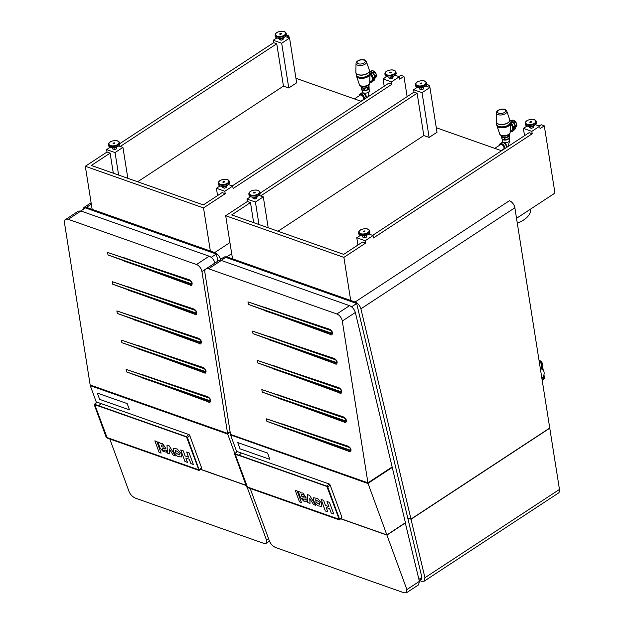 <?xml version="1.0" encoding="UTF-8"?>
<svg xmlns="http://www.w3.org/2000/svg" width="624" height="624" viewBox="0 0 624 624"><rect width="100%" height="100%" fill="white"/><g stroke="black" fill="none" stroke-linecap="round" stroke-linejoin="round"><path stroke-width="0.94" d="M424.141 581.201L424.944 577.715L411.021 519.246L549.767 428.181L559.471 489.427A6.334 3.713 -123.3 0 1 558.363 493.108L424.141 581.201L421.606 581.295L419.453 580.538M411.021 519.246L407.768 518.099M223.337 258.944L224.305 256.916L226.84 256.823L231.691 253.64M407.729 517.928L410.982 519.074L360.906 308.818C359.884 305.573 357.95 303.303 355.087 302.008L226.84 256.823M355.087 302.008L509.418 200.725A6.334 3.713 56.7 0 1 514.862 207.776L549.744 428.009L410.982 519.074M221.107 260.411L225.755 257.361L356.655 303.482L351.577 306.821M418.915 579.361L421.894 577.403L356.655 303.482M421.894 577.403L421.481 579.205L419.227 580.687M368.035 483.53L230.599 434.936L368.004 483.35L386.857 534.908L340.735 518.661M230.63 435.115L236.761 451.862M230.599 434.936L231.075 434.624M368.004 483.35L392.254 467.438L391.7 467.243M386.857 534.908L405.421 522.725L392.254 467.438M340.634 518.762L386.911 535.064L406.879 589.571L406.497 592.777L404.071 592.8L275.824 547.615C272.906 546.312 270.793 544.159 269.474 541.156L250.169 488.452M406.879 589.571L419.39 581.357L405.272 522.826M419.39 581.357L418.579 584.844L406.497 592.777M386.911 535.064L405.467 522.889M355.345 312.468C354.331 309.223 352.388 306.953 349.534 305.659L221.286 260.465L218.751 260.559L205.998 268.936A6.334 3.713 -123.3 0 0 204.89 272.618L230.521 434.429L367.926 482.843L392.137 466.947L355.345 312.468L342.295 321.032A6.334 3.713 -123.3 0 0 336.851 313.981L208.611 268.788A6.334 3.713 -123.3 0 0 205.998 268.936M350.259 451.854L266.877 421.348L266.479 418.844L348.309 446.246C351.094 448.211 351.749 450.083 350.259 451.854M336.367 364.151L252.993 333.645L252.595 331.133L334.417 358.535C337.21 360.508 337.857 362.38 336.367 364.151M345.634 422.62L262.252 392.114L261.854 389.602L343.676 417.004C346.468 418.977 347.116 420.849 345.634 422.62M341 393.385L257.618 362.879L257.221 360.368L339.05 387.769C341.835 389.743 342.49 391.615 341 393.385M331.742 334.916L248.36 304.411L247.962 301.899L329.784 329.3C332.576 331.274 333.224 333.146 331.742 334.916M342.295 321.032L367.926 482.843M258.983 224.523L255.419 202.036L246.995 199.072L250.591 196.708M268.203 227.776L263.305 196.856L255.419 202.036M259.093 195.374L263.305 196.856M350.867 301.447L343.886 257.377L225.685 215.725L247.377 201.49L250.481 202.582L253.664 222.651M247.377 201.49L246.995 199.072M425.708 86.018L429.928 87.508L437.011 132.257L429.125 137.428L422.042 92.68L413.618 89.716L417.206 87.36M429.928 87.508L422.042 92.68M260.075 193.159L414.001 92.134L417.105 93.233L423.805 135.556L429.125 137.428M414.001 92.134L413.618 89.716M524.55 135.681L523.396 128.396L531.812 131.368L539.705 126.188L535.486 124.699M526.984 126.04L523.396 128.396M539.253 126.025L541.195 124.753L544.3 125.845L540.088 128.606L539.705 126.188M343.886 257.377L365.578 243.142L365.196 240.716L373.082 235.537L373.464 237.962L532.202 133.786L529.097 132.694L372.629 235.381M532.202 133.786L531.812 131.368M357.926 245.029L356.772 237.752L365.196 240.716M360.368 235.396L356.772 237.752M373.082 235.537L368.87 234.055M365.578 243.142L362.474 242.05L343.691 254.374L231.699 214.913L250.481 202.582M544.3 125.845L554.954 193.089L516.532 218.306M427.261 86.564L429.203 85.285L426.746 84.419M429.203 85.285L429.538 87.368M501.579 150.751L436.301 127.748M232.666 259.795L225.685 215.725M278.023 231.239L423.805 135.556M260.637 195.92L417.105 93.233M235.147 454.139L247.432 487.024L339.308 519.332M321.103 499.426L323.591 500.292L325.463 505.432L328.879 506.633L326.999 501.501L329.488 502.367L333.715 513.926L331.227 513.053L329.628 508.685L326.219 507.484L327.818 511.844L325.338 510.97L321.103 499.426L323.583 500.3L325.471 505.424L328.879 506.626M326.999 501.501L329.48 502.375L333.715 513.926M326.227 507.491L327.826 511.844M321.664 506.431L321.524 503.014L317.6 498.436L313.607 497.773L313.747 501.205L317.663 505.775L321.656 506.438L321.516 503.022L317.593 498.443L313.607 497.773M319.73 503.545L319.153 501.961L315.674 499.746L316.111 502.258L319.589 504.473L319.73 503.545M315.682 499.738L316.111 502.265L319.589 504.473M315.736 505.354L309.59 495.37L307.367 494.575L307.796 502.554L310.027 503.342L309.761 498.49L313.505 504.566L315.736 505.354L309.598 495.362L307.359 494.582M309.769 498.498L310.027 503.342M298.21 491.361L300.206 492.047L298.21 491.361L300.55 497.734L303.693 501.064L306.961 501.595L307.055 499.996L305.261 499.372L305.159 500.019L303.412 499.59L305.159 500.019M306.961 501.595L307.047 500.003M307.055 499.996L305.269 499.364M302.562 498.553L303.412 499.59L302.562 498.553M306.259 498.046L302.936 493.015L306.259 498.046L302.858 497.929L302.523 498.358M302.936 493.015L300.511 492.898L302.929 493.022M300.206 492.047L300.511 492.898M300.199 492.055L300.511 492.905M301.72 496.213L301.493 495.596L301.72 496.213L303.966 496.54C304.73 495.986 304.348 495.269 302.819 494.387L301.548 494.645M301.61 494.598L301.501 495.596L301.603 494.598M301.727 496.213L303.966 496.54M301.454 502.546L297.219 491.01L301.454 502.546M295.238 490.3L297.227 491.002L295.23 490.308L299.465 501.86L301.447 502.554M339.199 519.347L326.898 486.463L239.218 455.567L235.147 453.812L237.401 451.628A1.022 0.484 46 0 0 237.26 451.597A1.022 0.484 46 0 0 236.964 451.659L234.71 453.843A1.022 0.484 46 0 1 235.147 453.812L239.109 455.302L241.387 453.04L237.455 451.643A0.959 0.452 46 0 0 237.323 451.604L237.26 451.597M241.402 453.04L239.148 455.224L326.82 486.119A1.022 0.484 46 0 1 327.842 487.141L330.096 484.957A1.022 0.484 46 0 0 329.074 483.935L237.455 451.643M341.913 517.265A0.959 0.452 46 0 0 341.913 517.234A0.959 0.452 46 0 0 341.866 517.062L330.088 484.903A0.959 0.452 46 0 0 329.129 483.943L241.387 453.04M341.866 517.062L330.088 484.903M235.123 453.898A0.959 0.452 46 0 0 234.647 454.194A0.959 0.452 46 0 0 234.686 454.366L246.472 486.525A0.959 0.452 46 0 0 247.424 487.492L339.105 519.792A0.959 0.452 46 0 0 339.23 519.823A0.959 0.452 46 0 0 339.534 519.316L341.874 517.117A1.022 0.484 46 0 1 341.921 517.296A1.022 0.484 46 0 1 341.843 517.592L339.589 519.769A1.022 0.484 46 0 1 339.3 519.839A1.022 0.484 46 0 1 339.261 519.831M339.589 519.769A1.022 0.484 46 0 0 339.62 519.301L327.842 487.141L339.534 519.316M239.125 455.309L326.797 486.197A0.959 0.452 46 0 1 327.756 487.165M339.011 519.535L247.33 487.227L234.944 454.459L239.218 455.551M269.849 459.334L267.571 453.063L237.713 442.556L240.006 448.82L269.849 459.334L267.556 453.071M267.571 453.063L237.713 442.556M496.813 125.479A6.833 3.377 -9 0 0 496.868 125.689A6.833 3.377 -9 0 0 505.666 127.319A6.833 3.377 -9 0 0 510.315 123.552L510.104 131.898L511.875 130.517A4.594 2.699 -123.3 0 0 511.844 125.572A4.594 2.699 -123.3 0 0 510.315 123.692M510.284 125.447L510.26 131.547A5.616 3.292 -123.3 0 0 512.437 131.368A5.616 3.292 -123.3 0 0 512.39 125.323A5.616 3.292 -123.3 0 0 510.229 122.78M496.252 121.969A6.848 3.377 -9 0 0 496.275 122.179A6.848 3.377 -9 0 0 502.445 124.582A6.848 3.377 -9 0 0 509.605 121.181A6.848 3.377 -9 0 0 509.8 120.042L510.151 122.257A6.848 3.377 171 0 1 505.51 126.313A6.848 3.377 171 0 1 496.626 124.394A6.848 3.377 -9 0 0 502.796 126.797A6.848 3.377 -9 0 0 509.956 123.396A6.848 3.377 -9 0 0 510.151 122.257L510.284 123.131A6.848 3.377 171 0 1 505.643 127.195A6.848 3.377 171 0 1 496.766 125.276L499.723 134.012A5.312 2.621 171 0 0 506.555 135.275A5.312 2.621 171 0 0 510.175 132.35C509.746 134.215 508.513 135.353 506.493 135.775C505.284 136.547 499.902 136.11 499.723 134.012M501.283 136.133A4.087 2.02 -9 0 0 501.298 136.266A4.087 2.02 -9 0 0 502.499 137.42A4.087 2.02 -9 0 0 502.616 137.459A4.087 2.02 -9 0 0 506.415 137.459A4.087 2.02 -9 0 0 506.438 137.452A4.087 2.02 -9 0 0 509.254 135.665A4.087 2.02 -9 0 0 509.293 135.58A4.087 2.02 -9 0 0 509.371 134.987A4.087 2.02 -9 0 0 509.34 134.854M501.275 135.603A4.087 2.02 -9 0 0 501.259 136.001A4.087 2.02 -9 0 0 504.941 137.436A4.087 2.02 -9 0 0 509.215 135.408A4.087 2.02 -9 0 0 509.332 134.722A4.087 2.02 -9 0 0 509.192 134.347M509.473 137.093A3.884 1.919 171 0 1 509.527 137.303A3.884 1.919 171 0 1 509.457 137.865A3.884 1.919 171 0 1 508.771 138.707L508.763 138.707A3.682 1.817 -9 0 0 508.942 138.559M504.091 137.717L504.434 139.885L505.222 139.885L504.434 139.885A3.884 1.919 171 0 1 503.116 139.651A3.884 1.919 171 0 1 502.156 139.082L502.328 139.152M501.836 137.069L501.914 138.723M504.878 137.709L505.222 139.885A3.884 1.919 171 0 0 506.75 139.643A3.884 1.919 171 0 0 508.209 139.074L508.186 139.144A3.682 1.817 -9 0 1 506.719 139.729A3.682 1.817 -9 0 1 505.229 139.955M507.866 136.913L508.209 139.074L508.771 138.731L504.465 139.955A3.682 1.817 -9 0 1 503.279 139.737A3.682 1.817 -9 0 1 502.804 139.526M512.538 131.297A5.616 3.292 -123.3 0 0 512.647 131.235A5.616 3.292 -123.3 0 0 513.513 130.065A5.616 3.292 -123.3 0 0 513.521 130.042A5.616 3.292 -123.3 0 0 512.6 125.19A5.616 3.292 -123.3 0 0 512.483 124.987A5.616 3.292 -123.3 0 0 510.175 122.452M513.458 127.202L515.167 126.071A5.21 3.058 -123.3 0 0 514.215 123.841A5.21 3.058 -123.3 0 0 512.772 122.054M511.048 123.185L512.741 122.07L512.46 121.664M510.487 122.678L512.351 121.688M513.271 130.58L513.965 130.127M513.614 127.904L515.291 126.805A5.413 3.175 56.7 0 1 515.174 128.731A5.413 3.175 56.7 0 1 514.34 129.878L515.338 126.695M512.249 121.547L509.87 120.494A5.413 3.175 56.7 0 1 510.331 120.611A5.413 3.175 56.7 0 1 512.164 121.579L512.741 122.07A5.413 3.175 56.7 0 1 514.176 123.864A5.413 3.175 56.7 0 1 515.143 126.103L514.246 123.817L512.203 121.563A5.21 3.058 -123.3 0 0 511.306 121.009M515.143 125.814A4.087 2.395 -123.3 0 0 514.597 124.192A4.087 2.395 -123.3 0 0 514.519 124.043A4.087 2.395 -123.3 0 0 512.772 121.937M515.081 125.51L516.773 124.363A3.682 2.153 -123.3 0 0 516.243 122.881M513.63 122.749L515.323 121.633L515.034 121.173M513.076 122.187L514.933 121.189M511.298 120.939L512.468 120.167A3.884 2.278 56.7 0 1 513.536 120.323A3.884 2.278 56.7 0 1 514.769 121.079L515.323 121.633A3.884 2.278 56.7 0 1 516.204 122.905A3.884 2.278 56.7 0 1 516.758 124.402L516.844 125.096A3.884 2.278 56.7 0 1 516.625 126.29A3.884 2.278 56.7 0 1 516.118 126.875A3.884 2.278 56.7 0 1 515.986 126.953L515.65 127.187M513.973 120.526A3.682 2.153 -123.3 0 1 514.792 121.064L516.82 124.348L516.859 125.089L515.276 126.126L516.844 125.096M509.356 138.138L509.683 140.244A3.572 1.763 171 0 1 508.739 141.71A3.572 1.763 171 0 1 504.98 142.623A3.572 1.763 171 0 1 502.624 141.359L502.258 142.475A3.572 2.098 -123.3 0 1 504.925 143.114A3.572 2.098 -123.3 0 1 506.805 146.375A3.572 2.098 -123.3 0 1 506.821 147.311M503.123 149.471A2.863 1.677 -123.3 0 0 503.342 149.425A2.863 1.677 -123.3 0 0 503.576 149.308A2.863 1.677 -123.3 0 0 503.521 146.188A2.863 1.677 -123.3 0 0 500.674 144.409A2.863 1.677 -123.3 0 0 500.432 144.526A2.863 1.677 -123.3 0 0 500.105 144.877M503.194 149.425A2.863 1.677 -123.3 0 0 503.404 149.378A2.863 1.677 -123.3 0 0 503.607 149.284M506.431 147.568A3.682 2.153 -123.3 0 0 505.011 143.91A3.682 2.153 -123.3 0 0 502.024 142.561A3.682 2.153 -123.3 0 0 501.719 142.709L500.191 143.707A3.682 2.153 -123.3 0 0 499.504 145.267M494.793 148.364L500.495 144.62A2.746 1.615 56.7 0 1 502.468 145.041A2.746 1.615 56.7 0 1 503.513 149.214L501.314 150.657M530.486 209.141L530.509 209.251A26.153 12.917 171 0 1 517.312 223.228M363.878 231.863L363.199 231.621L363.41 231.137L364.985 231.137L363.878 231.863M363.425 231.707L364.829 231.496M358.613 232.697L358.792 233.836A5.616 2.777 -9 0 0 362.95 235.841A5.616 2.777 -9 0 0 369.892 232.081L369.712 230.942A5.616 2.777 -9 0 1 362.77 234.694A5.616 2.777 -9 0 1 358.613 232.697C358.777 230.381 361.046 229.047 365.438 228.688C367.848 228.735 369.275 229.484 369.712 230.942M364.307 230.896L364.377 231.332M363.41 231.137L363.48 231.582M365.929 235.459A1.934 0.959 171 0 1 363.605 235.825M365.414 237.518L365.414 237.518A1.934 0.959 171 0 1 364.736 237.627A1.934 0.959 171 0 1 364.72 237.627L366.522 237.065L366.296 235.615L364.166 236.192L363.519 235.825M366.514 234.913L366.296 235.615M362.583 235.825L362.778 237.073L364.705 237.627M364.166 236.192L364.4 237.643M366.904 235.139L366.522 237.065M254.108 193.183L253.422 192.941L253.633 192.457L255.208 192.457L254.108 193.183M253.648 193.019L255.052 192.816M248.836 194.017L249.015 195.156A5.616 2.777 -9 0 0 253.172 197.161A5.616 2.777 -9 0 0 260.114 193.401L259.935 192.262A5.616 2.777 -9 0 1 252.993 196.014A5.616 2.777 -9 0 1 248.836 194.017C248.999 191.701 251.269 190.367 255.661 190.008C258.071 190.055 259.498 190.804 259.935 192.262M254.53 192.215L254.6 192.652M253.633 192.457L253.703 192.894M256.152 196.778A1.934 0.959 171 0 1 253.828 197.145M255.637 198.838L255.637 198.838A1.934 0.959 171 0 1 254.959 198.947A1.934 0.959 171 0 1 254.943 198.947L256.745 198.385L256.519 196.934L254.389 197.512L253.742 197.145M256.737 196.232L256.519 196.934M252.806 197.145L253.001 198.393L254.927 198.947M254.389 197.512L254.623 198.962M257.127 196.459L256.745 198.385M530.501 122.515L529.823 122.273L530.033 121.789L531.609 121.781L530.501 122.515M530.049 122.351L531.453 122.14M525.236 123.349L525.416 124.488A5.616 2.777 -9 0 0 529.573 126.485A5.616 2.777 -9 0 0 536.515 122.725L536.336 121.586A5.616 2.777 -9 0 1 529.394 125.346A5.616 2.777 -9 0 1 525.236 123.349C525.4 121.025 527.67 119.691 532.054 119.34C534.472 119.387 535.891 120.136 536.336 121.586M530.93 121.547L531.001 121.984M530.033 121.789L530.104 122.226M532.553 126.103A1.934 0.959 171 0 1 530.228 126.469M532.038 128.17L532.038 128.17A1.934 0.959 171 0 1 531.352 128.279A1.934 0.959 171 0 1 531.344 128.279L533.146 127.709L532.912 126.259L530.79 126.836L530.143 126.477M533.13 125.557L532.912 126.259M529.199 126.477L529.402 127.717L531.328 128.279M530.79 126.836L531.024 128.287M533.528 125.791L533.146 127.709M420.724 83.827L420.046 83.593L420.256 83.109L421.832 83.101L420.724 83.827M420.272 83.671L421.676 83.46M415.459 84.661L415.639 85.808A5.616 2.777 -9 0 0 419.796 87.805A5.616 2.777 -9 0 0 426.738 84.045L426.559 82.906A5.616 2.777 -9 0 1 419.617 86.666A5.616 2.777 -9 0 1 415.459 84.661C415.623 82.345 417.893 81.011 422.276 80.66C424.694 80.699 426.114 81.455 426.559 82.906M421.153 82.859L421.223 83.304M420.256 83.109L420.326 83.546M422.776 87.422A1.934 0.959 171 0 1 420.451 87.789M422.261 89.489L422.261 89.489A1.934 0.959 171 0 1 421.574 89.591A1.934 0.959 171 0 1 421.567 89.599L423.368 89.029L423.142 87.578L421.013 88.156L420.365 87.797M423.361 86.876L423.142 87.578M419.429 87.797L419.624 89.037L421.574 89.591M421.013 88.156L421.247 89.606M423.751 87.11L423.368 89.029M82.976 209.485L83.944 207.457L86.479 207.363L91.33 204.181M220.771 260.317L220.545 259.358C219.523 256.113 217.589 253.843 214.726 252.556L86.479 207.363M80.746 210.951L85.394 207.901L216.294 254.03L211.216 257.361M217.971 261.074L216.294 254.03M246.012 485.285L200.374 469.201M227.674 434.07L90.269 385.655L227.643 433.898L234.866 453.695M90.269 385.655L96.4 402.402M90.238 385.476L90.714 385.164M227.643 433.898L230.17 432.237M247.198 487.375L266.518 540.111L266.136 543.325L263.71 543.34L135.463 498.155C132.545 496.852 130.432 494.699 129.113 491.696L109.808 439M246.074 485.441L200.273 469.303M214.991 263.032L214.984 263.008C213.97 259.763 212.027 257.494 209.173 256.199L80.925 211.013L78.39 211.107L65.637 219.476A6.334 3.713 -123.3 0 0 64.529 223.158L90.16 384.969L227.565 433.384L230.092 431.73M214.984 263.008L201.934 271.573A6.334 3.713 -123.3 0 0 196.49 264.521L68.25 219.328A6.334 3.713 -123.3 0 0 65.637 219.476M209.898 402.402L126.516 371.896L126.126 369.385L207.948 396.786C210.733 398.759 211.388 400.631 209.898 402.402M196.006 314.691L112.632 284.185L112.234 281.674L194.056 309.075C196.849 311.048 197.496 312.92 196.006 314.691M205.273 373.16L121.891 342.654L121.493 340.15L203.315 367.552C206.107 369.517 206.755 371.389 205.273 373.16M200.639 343.925L117.257 313.42L116.86 310.916L198.689 338.317C201.474 340.283 202.129 342.155 200.639 343.925M191.381 285.457L107.999 254.951L107.601 252.439L189.423 279.841C192.215 281.814 192.863 283.686 191.381 285.457M201.934 271.573L227.565 433.384M118.622 175.071L115.058 152.576L106.634 149.612L110.23 147.256M127.842 178.316L122.944 147.404L115.058 152.576M118.732 145.915L122.944 147.404M210.506 251.987L203.525 207.917L85.324 166.273L107.016 152.03L110.12 153.13L113.303 173.191M107.016 152.03L106.634 149.612M285.347 36.566L289.567 38.048L296.657 82.797L288.764 87.976L281.681 43.228L273.257 40.256L276.845 37.9M289.567 38.048L281.681 43.228M119.714 143.699L273.64 42.682L276.744 43.774L283.444 86.096L288.764 87.976M273.64 42.682L273.257 40.256M384.189 86.221L383.035 78.936L391.459 81.908L399.344 76.729L395.125 75.247M386.623 76.58L383.035 78.936M398.892 76.573L400.842 75.293L403.939 76.385L399.727 79.154L399.344 76.729M203.525 207.917L225.217 193.682L224.835 191.256L232.721 186.085L233.103 188.503L391.841 84.326L388.736 83.234L232.268 185.921M391.841 84.326L391.459 81.908M217.565 195.577L216.411 188.292L224.835 191.256M220.007 185.936L216.411 188.292M232.721 186.085L228.509 184.595M225.217 193.682L222.113 192.59L203.33 204.914L91.338 165.454L110.12 153.13M403.939 76.385L407.144 96.634M286.9 37.105L288.842 35.833L286.385 34.96M288.842 35.833L289.177 37.908M361.218 101.299L295.94 78.296M92.305 210.335L85.324 166.273M137.662 181.779L283.444 86.096M120.276 146.461L276.744 43.774M94.786 404.68L107.071 437.572L198.947 469.872M186.646 452.033L189.119 452.915L193.354 464.467L190.866 463.593L189.267 459.233L185.858 458.024L187.465 462.384L184.977 461.518L180.742 449.966L183.222 450.84L185.11 455.965L188.518 457.166L186.638 452.041L189.127 452.915L193.354 464.467M185.11 455.965L188.518 457.174M180.742 449.966L183.23 450.832L185.102 455.972M185.858 458.024L187.457 462.392M181.303 456.979L181.163 453.554L177.239 448.984L173.246 448.321L173.386 451.745L177.302 456.323L181.303 456.979L181.155 453.562L177.232 448.984L173.246 448.328M179.369 454.085L178.792 452.501L175.313 450.286L175.75 452.798L179.228 455.013L179.369 454.085M175.321 450.278L175.75 452.806L179.228 455.021M169.237 445.903L166.998 445.123L167.435 453.102L169.666 453.89L169.4 449.03L173.144 455.114L175.375 455.894L169.237 445.903L167.006 445.115M169.408 449.046L169.666 453.89M175.375 455.894L169.229 445.91M157.849 441.901L159.845 442.595L157.849 441.901L160.189 448.274L163.332 451.604L166.592 452.143L166.694 450.544L164.908 449.912L164.798 450.567L164.939 450.021L164.798 450.567L163.051 450.138L164.798 450.559M166.6 452.135L166.686 450.544L164.9 449.92M162.201 449.093L163.051 450.138L162.201 449.093M165.89 448.594L162.568 443.563L160.15 443.446L162.575 443.555L165.898 448.586L162.497 448.469L162.162 448.906M159.845 442.595L160.15 443.438L159.838 442.595M161.249 445.138L161.359 446.761L161.195 445.185M161.359 446.761L163.605 447.08C164.369 446.527 163.987 445.809 162.458 444.928L161.242 445.146M163.613 447.073L161.366 446.753M161.093 453.094L156.858 441.55L161.093 453.094M154.877 440.84L156.866 441.542L154.869 440.848L159.104 452.4L161.086 453.102M198.838 469.895L186.537 437.003L98.857 406.107L94.762 404.438L97.04 402.176A1.022 0.484 46 0 0 96.899 402.137A0.959 0.452 46 0 1 96.962 402.145A0.959 0.452 46 0 1 97.094 402.184L101.08 403.588L97.094 402.184M94.762 404.438A0.959 0.452 46 0 0 94.286 404.742A0.959 0.452 46 0 0 94.325 404.914L106.111 437.065A0.959 0.452 46 0 0 107.063 438.032L198.744 470.332A0.959 0.452 46 0 0 198.869 470.371A0.959 0.452 46 0 0 199.173 469.864L187.395 437.705A0.959 0.452 46 0 0 186.436 436.745L188.713 434.476L101.041 403.588L98.787 405.764L94.786 404.352A1.022 0.484 46 0 0 94.349 404.383L96.611 402.207A1.022 0.484 46 0 1 96.899 402.137L96.962 402.145M101.041 403.588L188.768 434.483A0.959 0.452 46 0 1 189.727 435.451L189.735 435.505A1.022 0.484 46 0 0 188.713 434.476L188.768 434.483M201.552 467.805A0.959 0.452 46 0 0 201.552 467.774A0.959 0.452 46 0 0 201.505 467.602L189.727 435.451M199.173 469.864L187.481 437.681A1.022 0.484 46 0 0 186.459 436.66L98.787 405.764L101.026 403.58M201.505 467.602L189.735 435.505L187.395 437.705M199.228 470.317A1.022 0.484 46 0 0 199.259 469.841L201.513 467.657A1.022 0.484 46 0 1 201.56 467.844A1.022 0.484 46 0 1 201.482 468.133L199.228 470.317A1.022 0.484 46 0 1 198.939 470.379A1.022 0.484 46 0 1 198.9 470.371M186.436 436.745L98.857 406.091M198.65 470.075L106.969 437.775L94.583 404.999L98.842 406.107M129.488 409.882L127.21 403.603L97.352 393.097L99.645 399.36L129.488 409.882L127.195 403.619M127.21 403.603L97.352 393.097M356.452 76.019A6.833 3.377 -9 0 0 356.507 76.229A6.833 3.377 -9 0 0 365.305 77.86A6.833 3.377 -9 0 0 369.954 74.1L369.743 82.438L371.514 81.058A4.594 2.699 -123.3 0 0 371.483 76.112A4.594 2.699 -123.3 0 0 369.954 74.233M369.923 75.995L369.899 82.087A5.616 3.292 -123.3 0 0 372.076 81.916A5.616 3.292 -123.3 0 0 372.029 75.863A5.616 3.292 -123.3 0 0 369.868 73.328M355.891 72.517A6.848 3.377 -9 0 0 355.914 72.719A6.848 3.377 -9 0 0 362.084 75.122A6.848 3.377 -9 0 0 369.244 71.721A6.848 3.377 -9 0 0 369.439 70.582L369.79 72.797A6.848 3.377 171 0 1 365.149 76.853A6.848 3.377 171 0 1 356.265 74.935A6.848 3.377 -9 0 0 362.435 77.337A6.848 3.377 -9 0 0 369.595 73.936A6.848 3.377 -9 0 0 369.79 72.797L369.923 73.671A6.848 3.377 171 0 1 365.282 77.735A6.848 3.377 171 0 1 356.405 75.816L359.362 84.552A5.312 2.621 171 0 0 366.194 85.823A5.312 2.621 171 0 0 369.814 82.898C369.385 84.763 368.152 85.901 366.132 86.315C364.923 87.087 359.541 86.65 359.362 84.552M360.929 86.674A4.087 2.02 -9 0 0 360.937 86.806A4.087 2.02 -9 0 0 362.138 87.961A4.087 2.02 -9 0 0 362.255 88A4.087 2.02 -9 0 0 366.054 88A4.087 2.02 -9 0 0 366.085 88A4.087 2.02 -9 0 0 368.893 86.213A4.087 2.02 -9 0 0 368.932 86.128A4.087 2.02 -9 0 0 369.01 85.527A4.087 2.02 -9 0 0 368.979 85.402M360.914 86.143A4.087 2.02 -9 0 0 360.898 86.541A4.087 2.02 -9 0 0 364.58 87.976A4.087 2.02 -9 0 0 368.854 85.948A4.087 2.02 -9 0 0 368.971 85.27A4.087 2.02 -9 0 0 368.831 84.895M367.505 87.454L367.848 89.614L368.41 89.279L368.066 87.11L368.41 89.279A3.682 1.817 -9 0 0 368.581 89.099M363.73 88.257L364.073 90.425L364.861 90.425L364.073 90.425A3.884 1.919 171 0 1 362.755 90.191A3.884 1.919 171 0 1 361.795 89.622L361.967 89.7M361.475 87.61L361.561 89.263M364.517 88.249L364.861 90.425A3.884 1.919 171 0 0 366.389 90.184A3.884 1.919 171 0 0 367.848 89.614L367.825 89.684A3.682 1.817 -9 0 1 366.358 90.269A3.682 1.817 -9 0 1 364.868 90.503M372.177 81.838A5.616 3.292 -123.3 0 0 372.286 81.775A5.616 3.292 -123.3 0 0 373.152 80.605A5.616 3.292 -123.3 0 0 373.16 80.582A5.616 3.292 -123.3 0 0 372.239 75.73A5.616 3.292 -123.3 0 0 372.122 75.535A5.616 3.292 -123.3 0 0 369.821 72.992M373.097 77.75L374.806 76.619A5.21 3.058 -123.3 0 0 373.854 74.381A5.21 3.058 -123.3 0 0 372.411 72.595L372.099 72.212M370.687 73.726L372.395 72.579M370.126 73.226L371.99 72.228M372.91 81.12L373.604 80.668M373.253 78.445L374.93 77.345A5.413 3.175 56.7 0 1 374.813 79.271A5.413 3.175 56.7 0 1 373.979 80.418L374.977 77.236M374.782 76.354A4.087 2.395 -123.3 0 0 374.236 74.74A4.087 2.395 -123.3 0 0 374.158 74.591A4.087 2.395 -123.3 0 0 372.411 72.485M374.72 76.05L376.412 74.903A3.682 2.153 -123.3 0 0 375.882 73.421M373.269 73.289L374.962 72.173L374.673 71.721M372.715 72.735L374.572 71.729M370.937 71.479L372.107 70.707A3.884 2.278 56.7 0 1 373.175 70.863A3.884 2.278 56.7 0 1 374.408 71.627L374.962 72.173A3.884 2.278 56.7 0 1 375.843 73.445A3.884 2.278 56.7 0 1 376.397 74.95L376.483 75.644A3.884 2.278 56.7 0 1 376.264 76.838A3.884 2.278 56.7 0 1 375.757 77.415A3.884 2.278 56.7 0 1 375.625 77.493L375.289 77.727M373.612 71.066A3.682 2.153 -123.3 0 1 374.431 71.612L376.459 74.896L376.498 75.637L374.915 76.674L376.483 75.644M368.995 88.678L369.322 90.784A3.572 1.763 171 0 1 368.378 92.258A3.572 1.763 171 0 1 364.619 93.171A3.572 1.763 171 0 1 362.263 91.907L361.897 93.015A3.572 2.098 -123.3 0 1 364.564 93.655A3.572 2.098 -123.3 0 1 366.444 96.915A3.572 2.098 -123.3 0 1 366.467 97.851M362.762 100.012A2.863 1.677 -123.3 0 0 362.981 99.965A2.863 1.677 -123.3 0 0 363.215 99.848A2.863 1.677 -123.3 0 0 363.168 96.728A2.863 1.677 -123.3 0 0 360.313 94.957A2.863 1.677 -123.3 0 0 360.071 95.066A2.863 1.677 -123.3 0 0 359.744 95.417M362.833 99.965A2.863 1.677 -123.3 0 0 363.043 99.918A2.863 1.677 -123.3 0 0 363.246 99.824M366.07 98.116A3.682 2.153 -123.3 0 0 364.65 94.45A3.682 2.153 -123.3 0 0 361.663 93.101A3.682 2.153 -123.3 0 0 361.358 93.249L359.837 94.247A3.682 2.153 -123.3 0 0 359.143 95.807M354.432 98.904L360.134 95.16A2.746 1.615 56.7 0 1 362.107 95.581A2.746 1.615 56.7 0 1 363.152 99.754L360.953 101.205M223.525 182.403L222.838 182.169L223.049 181.685L224.624 181.678L223.525 182.403M223.064 182.247L224.468 182.036M218.252 183.238L218.431 184.384A5.616 2.777 -9 0 0 222.589 186.381A5.616 2.777 -9 0 0 229.531 182.621L229.351 181.483A5.616 2.777 -9 0 1 222.409 185.242A5.616 2.777 -9 0 1 218.252 183.238C218.416 180.921 220.685 179.587 225.077 179.236C227.487 179.275 228.914 180.032 229.351 181.483M223.946 181.436L224.016 181.88M223.049 181.685L223.119 182.122M225.568 185.999A1.934 0.959 171 0 1 223.244 186.365M225.053 188.066L225.053 188.066A1.934 0.959 171 0 1 224.375 188.167A1.934 0.959 171 0 1 224.359 188.175L226.161 187.606L225.935 186.155L223.805 186.732L223.158 186.373M226.153 185.453L225.935 186.155M222.222 186.373L222.417 187.613L224.344 188.175M223.805 186.732L224.039 188.183M226.543 185.687L226.161 187.606M113.747 143.723L113.061 143.489L113.272 143.005L114.855 142.997L113.747 143.723M113.287 143.567L114.691 143.356M108.475 144.557L108.654 145.704A5.616 2.777 -9 0 0 112.811 147.701A5.616 2.777 -9 0 0 119.753 143.941L119.574 142.802A5.616 2.777 -9 0 1 112.632 146.562A5.616 2.777 -9 0 1 108.475 144.557C108.638 142.241 110.908 140.907 115.3 140.556C117.71 140.595 119.137 141.344 119.574 142.802M114.169 142.756L114.239 143.2M113.272 143.005L113.342 143.442M115.791 147.319A1.934 0.959 171 0 1 113.467 147.685M115.276 149.386L115.276 149.378A1.934 0.959 171 0 1 115.276 149.386A1.934 0.959 171 0 1 114.598 149.487A1.934 0.959 171 0 1 114.582 149.487L116.384 148.925L116.158 147.475L114.028 148.052L113.381 147.693M116.376 146.773L116.158 147.475M112.445 147.685L112.64 148.933L114.566 149.495M114.028 148.052L114.262 149.503M116.766 147.007L116.384 148.925M390.14 73.055L389.462 72.813L389.672 72.329L391.248 72.329L390.14 73.055M389.688 72.891L391.092 72.688M384.875 73.889L385.055 75.028A5.616 2.777 -9 0 0 389.212 77.025A5.616 2.777 -9 0 0 396.154 73.273L395.975 72.127A5.616 2.777 -9 0 1 389.033 75.886A5.616 2.777 -9 0 1 384.875 73.889C385.039 71.573 387.309 70.231 391.693 69.88C394.111 69.927 395.53 70.676 395.975 72.127M390.569 72.088L390.64 72.524M389.672 72.329L389.743 72.766M392.192 76.643A1.934 0.959 171 0 1 389.867 77.017M391.677 78.71L391.677 78.71A1.934 0.959 171 0 1 390.991 78.819A1.934 0.959 171 0 1 390.983 78.819L392.785 78.257L392.558 76.799L390.429 77.376L389.782 77.017M392.777 76.105L392.558 76.799M388.846 77.017L389.041 78.257L390.967 78.819M390.429 77.376L390.663 78.835M393.167 76.331L392.785 78.257M280.363 34.375L279.685 34.133L279.895 33.649L281.471 33.649L280.363 34.375M279.911 34.211L281.315 34.008M275.098 35.209L275.278 36.348A5.616 2.777 -9 0 0 279.435 38.345A5.616 2.777 -9 0 0 286.377 34.585L286.198 33.446A5.616 2.777 -9 0 1 279.256 37.206A5.616 2.777 -9 0 1 275.098 35.209C275.262 32.893 277.532 31.551 281.915 31.2C284.333 31.247 285.761 31.996 286.198 33.446M280.792 33.407L280.862 33.844M279.895 33.649L279.965 34.086M282.415 37.963A1.934 0.959 171 0 1 280.09 38.329M281.9 40.03L281.9 40.03A1.934 0.959 171 0 1 281.213 40.139A1.934 0.959 171 0 1 281.206 40.139L283.007 39.569L282.781 38.119L280.652 38.696L280.004 38.337M283 37.424L282.781 38.119M279.068 38.337L279.263 39.577L281.213 40.139M280.652 38.696L280.886 40.147M283.39 37.651L283.007 39.569M541.047 363.129L541.804 364.603L541.234 364.978M542.022 379.275L543.379 378.386L543.582 375.804M542.646 369.923L541.804 364.603M541.304 365.422L542.162 369.728M542.896 377.06L543.699 376.537M543.941 374.72L544.557 378.589L542.162 380.156M540.86 362.614L541.913 361.92L543.254 370.375M542.755 369.985L541.874 364.447L540.953 363.191M542.069 379.579L543.699 378.511L543.652 375.64M541.913 361.92L540.68 361.483M539.035 360.407L540.595 360.961L539.261 361.834M539.081 360.703L540.025 361.039L539.222 361.561M541.858 378.214A4.805 3.081 109.4 0 0 544.136 373.511A4.805 3.081 109.4 0 0 542.428 369.837A4.805 3.081 109.4 0 0 542.295 369.79A1.022 0.655 109.4 0 1 541.913 369.275L540.595 360.961M559.471 489.427L424.944 577.715M360.906 308.818L514.862 207.776M221.286 260.465L208.611 268.788M349.534 305.659L336.851 313.981M349.097 447.392A1.225 0.78 109.1 0 0 348.91 446.948A2.059 1.217 -123.6 0 1 350.571 448.789A2.059 1.217 -123.6 0 1 350.15 450.52A2.059 1.217 -123.6 0 1 349.471 450.489A1.225 0.78 -70.9 0 0 349.495 449.904A1.459 0.866 -123.6 0 0 349.495 449.904A1.459 0.866 -123.6 0 0 349.978 449.927A1.459 0.866 -123.6 0 0 350.275 448.695A1.459 0.866 -123.6 0 0 349.097 447.392A1.459 0.866 -123.6 0 0 349.089 447.392L266.479 418.844M349.487 449.904L266.877 421.348M282.867 427.471L349.471 450.489L349.19 451.784M348.309 446.246L348.91 446.948L282.305 423.93M335.205 359.689A1.225 0.78 109.1 0 0 335.018 359.245A2.059 1.217 -123.6 0 1 336.679 361.078A2.059 1.217 -123.6 0 1 336.266 362.817A2.059 1.217 -123.6 0 1 335.579 362.786A1.225 0.78 -70.9 0 0 335.603 362.201A1.459 0.866 -123.6 0 0 335.603 362.201A1.459 0.866 -123.6 0 0 336.086 362.224A1.459 0.866 -123.6 0 0 336.383 360.992A1.459 0.866 -123.6 0 0 335.205 359.689A1.459 0.866 -123.6 0 0 335.197 359.689L252.595 331.133M335.595 362.201L252.993 333.645M268.975 339.76L335.579 362.786L335.299 364.081M334.417 358.535L335.018 359.245L268.414 336.219M262.252 392.114L344.854 420.67A1.459 0.866 -123.6 0 0 344.861 420.67A1.459 0.866 -123.6 0 0 345.345 420.693A1.459 0.866 -123.6 0 0 345.641 419.461A1.459 0.866 -123.6 0 0 344.464 418.158A1.459 0.866 -123.6 0 0 344.456 418.158L261.854 389.602M344.861 420.67A1.225 0.78 -70.9 0 1 344.838 421.255A2.059 1.217 -123.6 0 0 345.524 421.286A2.059 1.217 -123.6 0 0 345.946 419.546A2.059 1.217 -123.6 0 0 344.276 417.713L277.672 394.696M344.464 418.158A1.225 0.78 109.1 0 0 344.276 417.713L343.676 417.004M278.234 398.237L344.838 421.255L344.557 422.549M339.83 388.924A1.225 0.78 109.1 0 0 339.643 388.479A2.059 1.217 -123.6 0 1 341.312 390.312A2.059 1.217 -123.6 0 1 340.891 392.051A2.059 1.217 -123.6 0 1 340.205 392.02A1.225 0.78 -70.9 0 0 340.228 391.435L340.228 391.435A1.459 0.866 -123.6 0 0 340.72 391.459A1.459 0.866 -123.6 0 0 341.016 390.226A1.459 0.866 -123.6 0 0 339.83 388.924L257.221 360.368M340.228 391.435L257.618 362.879M273.601 369.002L340.205 392.02L339.924 393.315M339.05 387.769L339.643 388.479L273.039 365.461M248.36 304.411L330.962 332.959A1.459 0.866 -123.6 0 0 330.97 332.966A1.459 0.866 -123.6 0 0 331.453 332.99A1.459 0.866 -123.6 0 0 331.75 331.757A1.459 0.866 -123.6 0 0 330.572 330.455L247.962 301.899M330.97 332.966A1.225 0.78 -70.9 0 1 330.946 333.551A2.059 1.217 -123.6 0 0 331.633 333.583A2.059 1.217 -123.6 0 0 332.054 331.843A2.059 1.217 -123.6 0 0 330.385 330.01L263.78 306.985M330.572 330.455A1.225 0.78 109.1 0 0 330.385 330.01L329.784 329.3M264.342 310.526L330.946 333.551L330.665 334.838M326.797 486.197L329.129 483.943M510.284 123.131L510.315 123.552A6.833 3.377 -9 0 0 510.307 123.341M505.432 111.439A4.103 2.028 -9 0 0 502.515 109.294A4.103 2.028 -9 0 0 497.562 111.353A4.103 2.028 -9 0 0 500.479 113.49A4.103 2.028 -9 0 0 505.432 111.439M506.735 112.343A5.312 2.621 -9 0 0 506.828 111.236C505.861 109.738 504.746 109.044 503.482 109.169L501.166 109.231C501.08 109.114 497.866 109.808 496.626 111.868L496.376 112.897A5.312 2.621 -9 0 0 500.955 114.995A5.312 2.621 -9 0 0 506.735 112.343M496.54 112.234A5.312 2.621 -9 0 0 496.376 112.897L496.244 121.758L496.766 125.276M506.828 111.236L509.691 119.629A6.833 3.377 171 0 1 509.574 121.048A6.833 3.377 171 0 1 502.133 124.465A6.833 3.377 171 0 1 496.244 121.758M509.691 119.629L509.8 120.042A6.848 3.377 -9 0 0 509.753 119.831M515.354 126.469L515.174 126.079M516.227 122.85A3.682 2.153 -123.3 0 0 515.362 121.61M512 120.307L512.483 120.159M508.349 139.16A3.572 1.763 171 0 1 508.334 139.168A3.572 1.763 171 0 1 504.855 140.088M504.769 140.088A3.572 1.763 171 0 1 502.796 139.589M504.418 148.894A3.37 1.973 -123.3 0 0 503.326 145.376A3.37 1.973 -123.3 0 0 500.432 143.965A3.37 1.973 -123.3 0 0 499.543 145.244M504.902 148.567A3.682 2.153 -123.3 0 0 503.49 144.908A3.682 2.153 -123.3 0 0 500.495 143.559A3.682 2.153 -123.3 0 0 500.191 143.707L499.426 145.322M365.36 228.766A5.109 2.519 -9 0 0 359.19 231.325A5.109 2.519 -9 0 0 362.825 234A5.109 2.519 -9 0 0 368.995 231.434A5.109 2.519 -9 0 0 365.36 228.766M255.583 190.086A5.109 2.519 -9 0 0 249.421 192.644A5.109 2.519 -9 0 0 253.055 195.32A5.109 2.519 -9 0 0 259.217 192.754A5.109 2.519 -9 0 0 255.583 190.086M531.983 119.41A5.109 2.519 -9 0 0 525.814 121.976A5.109 2.519 -9 0 0 529.448 124.644A5.109 2.519 -9 0 0 535.618 122.078A5.109 2.519 -9 0 0 531.983 119.41M422.206 80.73A5.109 2.519 -9 0 0 416.036 83.296A5.109 2.519 -9 0 0 419.671 85.964A5.109 2.519 -9 0 0 425.841 83.398A5.109 2.519 -9 0 0 422.206 80.73M214.726 252.556L229.936 242.572M220.545 259.358L224.305 256.916M266.518 540.111L268.593 538.754M80.925 211.013L68.25 219.328M209.173 256.199L196.49 264.521M208.736 397.94A1.225 0.78 109.1 0 0 208.549 397.496A2.059 1.217 -123.6 0 1 210.21 399.329A2.059 1.217 -123.6 0 1 209.797 401.068A2.059 1.217 -123.6 0 1 209.11 401.037A1.225 0.78 -70.9 0 0 209.134 400.444A1.459 0.866 -123.6 0 0 209.134 400.444A1.459 0.866 -123.6 0 0 209.617 400.468A1.459 0.866 -123.6 0 0 209.914 399.235A1.459 0.866 -123.6 0 0 208.736 397.94A1.459 0.866 -123.6 0 0 208.728 397.933L126.126 369.385M209.126 400.444L126.516 371.896M142.506 378.011L209.11 401.037L208.829 402.324M207.948 396.786L208.549 397.496L141.944 374.47M194.844 310.229A1.225 0.78 109.1 0 0 194.657 309.785A2.059 1.217 -123.6 0 1 196.318 311.618A2.059 1.217 -123.6 0 1 195.905 313.357A2.059 1.217 -123.6 0 1 195.218 313.326A1.225 0.78 -70.9 0 0 195.242 312.741A1.459 0.866 -123.6 0 0 195.242 312.741A1.459 0.866 -123.6 0 0 195.725 312.764A1.459 0.866 -123.6 0 0 196.022 311.532A1.459 0.866 -123.6 0 0 194.844 310.229A1.459 0.866 -123.6 0 0 194.836 310.229L112.234 281.674M195.234 312.741L112.632 284.185M128.614 290.308L195.218 313.326L194.938 314.621M194.056 309.075L194.657 309.785L128.053 286.767M121.891 342.654L204.493 371.21A1.459 0.866 -123.6 0 0 204.5 371.21A1.459 0.866 -123.6 0 0 204.984 371.233A1.459 0.866 -123.6 0 0 205.28 370.001A1.459 0.866 -123.6 0 0 204.103 368.706A1.459 0.866 -123.6 0 0 204.103 368.698L121.493 340.15M204.5 371.21A1.225 0.78 -70.9 0 1 204.477 371.795A2.059 1.217 -123.6 0 0 205.163 371.834A2.059 1.217 -123.6 0 0 205.585 370.094A2.059 1.217 -123.6 0 0 203.915 368.254L137.311 345.236M204.103 368.706A1.225 0.78 109.1 0 0 203.915 368.254L203.315 367.552M137.873 348.777L204.477 371.795L204.196 373.09M199.469 339.464A1.225 0.78 109.1 0 0 199.282 339.019A2.059 1.217 -123.6 0 1 200.951 340.86A2.059 1.217 -123.6 0 1 200.53 342.592A2.059 1.217 -123.6 0 1 199.844 342.56A1.225 0.78 -70.9 0 0 199.867 341.975L199.867 341.975A1.459 0.866 -123.6 0 0 200.359 341.999A1.459 0.866 -123.6 0 0 200.655 340.766A1.459 0.866 -123.6 0 0 199.469 339.464L116.86 310.916M199.867 341.975L117.257 313.42M133.24 319.543L199.844 342.56L199.563 343.855M198.689 338.317L199.282 339.019L132.678 316.001M190.211 280.995A1.225 0.78 109.1 0 0 190.024 280.55A2.059 1.217 -123.6 0 1 191.693 282.383A2.059 1.217 -123.6 0 1 191.272 284.123A2.059 1.217 -123.6 0 1 190.585 284.092A1.225 0.78 -70.9 0 0 190.609 283.507L190.609 283.507A1.459 0.866 -123.6 0 0 191.092 283.53A1.459 0.866 -123.6 0 0 191.389 282.298A1.459 0.866 -123.6 0 0 190.211 280.995L107.601 252.439M190.609 283.507L107.999 254.951M123.981 261.074L190.585 284.092L190.304 285.386M189.423 279.841L190.024 280.55L123.419 257.533M369.923 73.671L369.954 74.1A6.833 3.377 -9 0 0 369.946 73.882M365.071 61.979A4.103 2.028 -9 0 0 362.154 59.834A4.103 2.028 -9 0 0 357.201 61.893A4.103 2.028 -9 0 0 360.118 64.038A4.103 2.028 -9 0 0 365.071 61.979M366.374 62.884A5.312 2.621 -9 0 0 366.467 61.784C365.5 60.278 364.385 59.584 363.121 59.709L360.805 59.771C360.719 59.654 357.505 60.349 356.265 62.408L356.015 63.437A5.312 2.621 -9 0 0 360.594 65.536A5.312 2.621 -9 0 0 366.374 62.884M356.179 62.774A5.312 2.621 -9 0 0 356.015 63.437L355.883 72.298L356.405 75.816M366.467 61.784L369.338 70.169A6.833 3.377 171 0 1 369.213 71.596A6.833 3.377 171 0 1 361.78 75.005A6.833 3.377 171 0 1 355.883 72.298M369.338 70.169L369.439 70.582A6.848 3.377 -9 0 0 369.392 70.379M369.112 87.633A3.884 1.919 171 0 1 369.166 87.844A3.884 1.919 171 0 1 369.096 88.405A3.884 1.919 171 0 1 368.41 89.248M362.443 90.074A3.682 1.817 -9 0 0 362.918 90.277A3.682 1.817 -9 0 0 364.096 90.496M369.509 71.066A5.413 3.175 56.7 0 1 369.97 71.152A5.413 3.175 56.7 0 1 371.803 72.119L372.38 72.618A5.413 3.175 56.7 0 1 373.815 74.404A5.413 3.175 56.7 0 1 374.782 76.643L373.885 74.357L371.842 72.103A5.21 3.058 -123.3 0 0 370.945 71.549M374.993 77.009L374.813 76.619M375.866 73.39A3.682 2.153 -123.3 0 0 375.001 72.15M371.639 70.847L372.107 70.707M367.988 89.7A3.572 1.763 171 0 1 367.973 89.716A3.572 1.763 171 0 1 364.494 90.636M364.408 90.628A3.572 1.763 171 0 1 362.435 90.137M364.057 99.434A3.37 1.973 -123.3 0 0 362.965 95.917A3.37 1.973 -123.3 0 0 360.071 94.505A3.37 1.973 -123.3 0 0 359.182 95.792M364.541 99.115A3.682 2.153 -123.3 0 0 363.129 95.449A3.682 2.153 -123.3 0 0 360.142 94.099A3.682 2.153 -123.3 0 0 359.837 94.247L359.065 95.862M224.999 179.306A5.109 2.519 -9 0 0 218.837 181.873A5.109 2.519 -9 0 0 222.472 184.54A5.109 2.519 -9 0 0 228.634 181.974A5.109 2.519 -9 0 0 224.999 179.306M115.222 140.626A5.109 2.519 -9 0 0 109.06 143.185A5.109 2.519 -9 0 0 112.694 145.86A5.109 2.519 -9 0 0 118.856 143.294A5.109 2.519 -9 0 0 115.222 140.626M391.622 69.95A5.109 2.519 -9 0 0 385.453 72.517A5.109 2.519 -9 0 0 389.087 75.184A5.109 2.519 -9 0 0 395.257 72.626A5.109 2.519 -9 0 0 391.622 69.95M281.845 31.27A5.109 2.519 -9 0 0 275.675 33.836A5.109 2.519 -9 0 0 279.31 36.504A5.109 2.519 -9 0 0 285.48 33.946A5.109 2.519 -9 0 0 281.845 31.27M510.175 132.35L510.159 131.648M508.529 134.87L508.708 136.048M502.07 135.892L502.25 137.069M509.27 135.642L509.449 137.943L508.708 138.84M509.34 135.447L509.418 137.233M501.47 136.695L502.25 139.183M504.527 139.987L502.187 139.152M512.928 131.009L514.387 129.769M515.401 127.351L516.898 124.995M512.522 120.143L514.886 121.079M510.994 120.799L512.585 120.167M515.401 127.507L516.04 126.844M509.683 140.244L508.256 146.375M502.289 139.261L502.624 141.359M83.944 207.457L91.104 202.761M266.136 543.325L269.467 541.141M369.814 82.898L369.798 82.196M368.168 85.41L368.347 86.588M361.709 86.432L361.889 87.61M368.909 86.182L369.088 88.491L368.347 89.388M368.979 85.987L369.057 87.773M361.109 87.235L361.889 89.723M364.166 90.527L361.826 89.7M364.104 90.503L367.848 89.716M369.509 71.035L371.888 72.095M372.567 81.549L374.026 80.309M375.04 77.891L376.537 75.535M372.161 70.684L374.525 71.627M370.633 71.339L372.224 70.707M375.04 78.047L375.679 77.384M369.322 90.784L367.895 96.915M361.928 89.801L362.263 91.907"/></g></svg>
